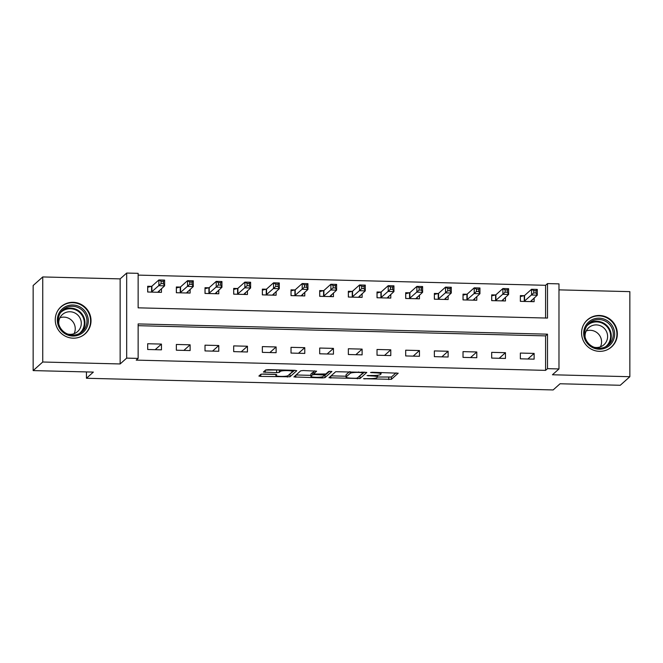 <?xml version="1.0" encoding="UTF-8"?>
<svg xmlns="http://www.w3.org/2000/svg" width="663" height="663" viewBox="0 0 663 663"><rect width="100%" height="100%" fill="white"/><g stroke="black" fill="none" stroke-linecap="round" stroke-linejoin="round"><path stroke-width="0.99" d="M363.539 378.722L391.394 379.319L398.206 373.203L372.382 372.266L370.526 372.507L374.951 372.813A7.301 1.094 180 0 1 381.051 373.891A7.301 1.094 180 0 1 380.952 374.073L380.388 374.578A7.301 1.094 180 0 1 371.976 375.473L367.045 375.598L371.446 375.946A7.301 1.094 180 0 1 377.545 377.023A7.301 1.094 180 0 1 377.446 377.206L376.882 377.711A7.301 1.094 180 0 1 368.471 378.606L363.539 378.722M73.129 338.171A18.133 17.686 48.2 0 0 85.22 333.762A18.133 17.686 48.2 0 0 89.803 314.163A18.133 17.686 48.2 0 0 73.129 302.311A18.133 17.686 48.2 0 0 61.046 306.72A18.133 17.686 48.2 0 0 56.463 326.32A18.133 17.686 48.2 0 0 73.129 338.171M599.46 351.349A18.133 17.686 48.2 0 0 611.551 346.94A18.133 17.686 48.2 0 0 616.134 327.331A18.133 17.686 48.2 0 0 599.46 315.48A18.133 17.686 48.2 0 0 587.377 319.889A18.133 17.686 48.2 0 0 582.794 339.497A18.133 17.686 48.2 0 0 599.46 351.349M263.451 374.023L260.824 374.305L258.885 376.062L260.791 376.393L289.988 376.783L296.767 370.725L294.894 370.327L268.324 369.664L265.697 369.946L263.368 372.051L276.645 372.672L279.272 372.391L280.408 371.379A6.108 0.912 180 0 1 286.938 370.617A6.108 0.912 180 0 1 292.54 371.529A6.108 0.912 180 0 1 292.458 371.678L287.991 375.664A6.108 0.912 180 0 1 281.46 376.427A6.108 0.912 180 0 1 275.866 375.515A6.108 0.912 180 0 1 275.949 375.366L276.72 374.645L274.814 374.305L263.451 374.023M138.136 358.41L126.674 358.119L126.674 273.057L138.136 273.338L138.136 307.831L547.505 318.074L547.505 283.582L558.975 283.872L558.975 368.943L547.505 368.653L547.505 334.169L138.136 323.925L138.136 358.41L136.222 360.125L545.591 370.368L547.505 368.653M558.975 368.943L552.445 374.769L629.85 376.708L620.253 385.278L560.053 383.769L553.149 389.943L86.447 378.266L93.35 372.092L33.15 370.592L42.747 362.015L120.144 363.954L126.674 358.119M328.931 377.753L359.992 378.532L366.805 372.415L335.71 371.694L328.931 377.753M322.359 377.935L293.891 376.932L300.704 370.816L303.331 370.542L316.607 371.164L313.79 373.733L315.696 374.065L325.864 373.973L328.732 371.421L331.906 371.454L324.986 377.653L322.359 377.935L322.359 376.808M33.15 370.592L33.15 285.521L42.747 276.943L42.747 362.015M629.85 376.708L629.85 291.637L558.975 289.864M545.591 370.368L545.591 335.884L138.136 325.682M534.121 353.412L520.356 353.064L520.356 358.816L534.121 359.155L534.121 353.412L527.864 359.006M505.455 352.691L491.689 352.351L491.689 358.095L505.455 358.443L505.455 352.691L499.198 358.285M476.788 351.978L463.023 351.63L463.023 357.382L476.788 357.722L476.788 351.978L470.531 357.564M448.122 351.257L434.356 350.918L434.356 356.661L448.122 357.009L448.122 351.257L441.865 356.851M419.447 350.545L405.69 350.197L405.69 355.948L419.447 356.288L419.447 350.545L413.19 356.13M390.78 349.824L377.023 349.484L377.023 355.227L390.78 355.575L390.78 349.824L384.523 355.418M362.114 349.111L348.357 348.763L348.357 354.514L362.114 354.854L362.114 349.111L355.857 354.697M333.448 348.39L319.69 348.042L319.69 353.793L333.448 354.141L333.448 348.39L327.19 353.984M304.781 347.669L291.024 347.329L291.024 353.072L304.781 353.42L304.781 347.669L298.524 353.263M276.115 346.956L262.357 346.608L262.357 352.36L276.115 352.699L276.115 346.956L269.858 352.55M247.448 346.235L233.691 345.895L233.691 351.639L247.448 351.987L247.448 346.235L241.191 351.829M218.782 345.522L205.016 345.174L205.016 350.926L218.782 351.266L218.782 345.522L212.525 351.108M190.115 344.801L176.35 344.462L176.35 350.205L190.115 350.553L190.115 344.801L183.858 350.396M161.449 344.089L147.683 343.741L147.683 349.492L161.449 349.832L161.449 344.089L155.192 349.674M545.591 318.025L545.591 285.297L138.136 275.104M524.093 295.681L520.356 295.59L520.356 301.334L534.121 301.682L534.121 297.994M495.427 294.969L491.689 294.869L491.689 300.621L505.455 300.961L505.455 297.281M466.752 294.248L463.023 294.157L463.023 299.9L476.788 300.248L476.788 296.56M438.086 293.527L434.356 293.436L434.356 299.187L448.122 299.527L448.122 295.839M409.419 292.814L405.69 292.723L405.69 298.466L419.447 298.814L419.447 295.126M380.753 292.093L377.023 292.002L377.023 297.753L390.78 298.093L390.78 294.405M352.086 291.38L348.357 291.281L348.357 297.032L362.114 297.38L362.114 293.692M323.42 290.659L319.69 290.568L319.69 296.311L333.448 296.659L333.448 292.971M294.753 289.946L291.024 289.847L291.024 295.599L304.781 295.938L304.781 292.259M266.087 289.225L262.357 289.134L262.357 294.878L276.115 295.226L276.115 291.538M237.42 288.513L233.691 288.413L233.691 294.165L247.448 294.505L247.448 290.817M208.754 287.792L205.016 287.701L205.016 293.444L218.782 293.792L218.782 290.104M180.087 287.071L176.35 286.98L176.35 292.731L190.115 293.071L190.115 289.383M151.413 286.358L147.683 286.267L147.683 292.01L161.449 292.358L161.449 288.67M86.447 371.918L86.447 378.266M120.144 363.954L120.144 278.883L42.747 276.943M120.144 278.883L126.674 273.057M545.591 285.297L547.505 283.582M545.591 335.884L547.505 334.169M377.545 377.015L391.394 377.015L396.051 372.863M359.081 376.451L364.65 372.076M331.052 375.855L346.053 376.228M355.418 378.283L357.258 378.084L363.233 372.722L358.633 372.407A7.301 1.094 180 0 0 350.221 373.302L346.152 376.94A7.301 1.094 180 0 0 346.053 377.123A7.301 1.094 180 0 0 352.152 378.2L355.418 378.283M346.053 377.123L346.053 374.819A7.301 1.094 180 0 1 346.152 374.645L349.451 371.694M310.889 375.349L296.046 374.976M314.444 370.816L313.823 371.487M329.594 371.247L324.986 375.357L324.986 377.653M310.972 376.228A6.108 0.912 180 0 0 310.889 376.377A6.108 0.912 180 0 0 316.483 377.288A6.108 0.912 180 0 0 323.014 376.526L324.621 375.067L315.174 374.537L312.546 374.819L310.972 376.228L310.972 373.924A6.108 0.912 180 0 0 310.889 374.073L310.889 376.377M313.79 372.266L312.546 372.523L312.546 374.819M310.972 373.924L312.546 372.523M324.074 375.581L324.986 375.357M265.531 370.095L279.446 369.946M289.068 374.703L294.637 370.319M261.487 374.114L275.866 374.471M531.9 301.624L531.9 299.983M520.43 301.342L520.356 296.643M530.392 301.59L537.287 295.168L531.552 295.027L531.552 289.275L524.566 295.516L520.43 296.576M533.765 290.601L531.552 289.275L537.287 289.416L537.287 295.168L536.06 292.955L536.06 290.659L533.765 290.601L533.765 292.897L536.06 292.955M533.765 292.897L524.093 301.433M536.06 290.659L537.287 289.416M503.234 300.911L503.234 299.262M491.764 300.621L491.689 295.922M501.725 300.869L508.612 294.447L502.885 294.306L502.885 288.562L495.899 294.803L491.764 295.864M505.098 289.88L502.885 288.562L508.612 288.703L508.612 294.447L507.394 292.234L507.394 289.938L505.098 289.88L505.098 292.176L507.394 292.234M505.098 292.176L495.427 300.712M507.394 289.938L508.612 288.703M474.567 300.19L474.567 298.541M463.097 299.9L463.023 295.209M473.059 300.157L479.946 293.734L474.219 293.593L474.219 287.841L467.233 294.082L463.097 295.143M476.432 289.159L474.219 287.841L479.946 287.982L479.946 293.734L478.727 291.521L478.727 289.217L476.432 289.159L476.432 291.463L478.727 291.521M476.432 291.463L466.752 299.999M478.727 289.217L479.946 287.982M445.901 299.477L445.901 297.828M434.431 299.187L434.356 294.488M444.384 299.436L451.279 293.013L445.544 292.872L445.544 287.12L438.566 293.369L434.431 294.422M447.765 288.446L445.544 287.12L451.279 287.27L451.279 293.013L450.061 290.8L450.061 288.504L447.765 288.446L447.765 290.742L450.061 290.8M447.765 290.742L438.086 299.278M450.061 288.504L451.279 287.27M417.226 298.756L417.226 297.107M405.764 298.466L405.69 293.775M415.718 298.715L422.613 292.3L416.878 292.151L416.878 286.408L409.9 292.648L405.764 293.709M419.099 287.725L416.878 286.408L422.613 286.549L422.613 292.3L421.395 290.087L421.395 287.783L419.099 287.725L419.099 290.029L421.395 290.087M419.099 290.029L409.419 298.557M421.395 287.783L422.613 286.549M585.752 325.591A15.697 15.307 -131.8 0 1 606.894 320.436A15.697 15.307 -131.8 0 1 612.562 341.785A15.697 15.307 -131.8 0 1 591.413 346.931A15.697 15.307 -131.8 0 1 585.752 325.591M611.377 341.354A14.536 14.172 48.2 0 0 589.283 323.022A14.536 14.172 48.2 0 0 589.995 344.843A14.536 14.172 48.2 0 0 611.377 341.354M586.216 330.953A11.445 11.163 -131.8 0 1 600.421 346.848M585.147 337.326A11.445 11.163 -131.8 0 1 603.405 327.555A11.445 11.163 -131.8 0 1 593.965 347.205M607.267 349.741A18.017 17.578 48.2 0 0 611.162 347.122A18.017 17.578 48.2 0 0 614.551 342.978A18.017 17.578 48.2 0 0 610.283 320.072A18.017 17.578 48.2 0 0 587.145 320.246A18.017 17.578 48.2 0 0 584.111 323.826M72.822 336.033A15.697 15.307 -131.8 0 1 57.341 320.13A15.697 15.307 -131.8 0 1 72.822 304.997A15.697 15.307 -131.8 0 1 88.303 320.9A15.697 15.307 -131.8 0 1 72.822 336.033M72.632 306.314A14.536 14.172 48.2 0 0 59.272 325.558A14.536 14.172 48.2 0 0 82.32 331.525A14.536 14.172 48.2 0 0 72.632 306.314M59.885 317.784A11.445 11.163 -131.8 0 1 74.09 333.68M58.816 324.157A11.445 11.163 -131.8 0 1 80.53 319.193A11.445 11.163 -131.8 0 1 67.634 334.028M80.936 336.572A18.017 17.578 48.2 0 0 84.831 333.953A18.017 17.578 48.2 0 0 89.389 314.469A18.017 17.578 48.2 0 0 72.822 302.701A18.017 17.578 48.2 0 0 60.814 307.077A18.017 17.578 48.2 0 0 57.78 310.657M388.559 298.035L388.559 296.394M377.098 297.753L377.023 293.054M387.051 298.002L393.946 291.579L388.211 291.438L388.211 285.687L381.225 291.927L377.098 292.988M390.432 287.013L388.211 285.687L393.946 285.836L393.946 291.579L392.728 289.366L392.728 287.071L390.432 287.013L390.432 289.308L392.728 289.366M390.432 289.308L380.753 297.844M392.728 287.071L393.946 285.836M359.893 297.322L359.893 295.673M348.431 297.032L348.357 292.342M358.385 297.281L365.28 290.866L359.545 290.717L359.545 284.974L352.559 291.214L348.431 292.275M361.766 286.292L359.545 284.974L365.28 285.115L365.28 290.866L364.062 288.654L364.062 286.35L361.766 286.292L361.766 288.596L364.062 288.654M361.766 288.596L352.086 297.123M364.062 286.35L365.28 285.115M331.227 296.601L331.227 294.96M319.765 296.32L319.69 291.621M329.718 296.568L336.613 290.145L330.878 290.004L330.878 284.253L323.892 290.493L319.765 291.554M333.099 285.579L330.878 284.253L336.613 284.402L336.613 290.145L335.395 287.933L335.395 285.637L333.099 285.579L333.099 287.875L335.395 287.933M333.099 287.875L323.42 296.411M335.395 285.637L336.613 284.402M302.56 295.889L302.56 294.239M291.09 295.599L291.024 290.9M301.052 295.847L307.947 289.433L302.212 289.283L302.212 283.54L295.226 289.781L291.09 290.842M304.433 284.858L302.212 283.54L307.947 283.681L307.947 289.433L306.72 287.212L306.72 284.916L304.433 284.858L304.433 287.162L306.72 287.212M304.433 287.162L294.753 295.69M306.72 284.916L307.947 283.681M273.894 295.168L273.894 293.527M262.424 294.886L262.357 290.187M272.385 295.134L279.28 288.712L273.546 288.571L273.546 282.819L266.559 289.06L262.424 290.121M275.767 284.145L273.546 282.819L279.28 282.96L279.28 288.712L278.054 286.499L278.054 284.195L275.767 284.145L275.767 286.441L278.054 286.499M275.767 286.441L266.087 294.977M278.054 284.195L279.28 282.96M245.227 294.455L245.227 292.806M233.757 294.165L233.691 289.466M243.719 294.413L250.614 287.991L244.879 287.85L244.879 282.106L237.893 288.347L233.757 289.408M247.1 283.424L244.879 282.106L250.614 282.247L250.614 287.991L249.387 285.778L249.387 283.482L247.1 283.424L247.1 285.72L249.387 285.778M247.1 285.72L237.42 294.256M249.387 283.482L250.614 282.247M216.561 293.734L216.561 292.085M205.091 293.444L205.016 288.753M215.052 293.701L221.939 287.278L216.213 287.137L216.213 281.385L209.226 287.626L205.091 288.687M218.425 282.703L216.213 281.385L221.939 281.526L221.939 287.278L220.721 285.065L220.721 282.761L218.425 282.703L218.425 285.007L220.721 285.065M218.425 285.007L208.754 293.543M220.721 282.761L221.939 281.526M187.894 293.021L187.894 291.372M176.424 292.731L176.35 288.032M186.386 292.98L193.273 286.557L187.546 286.416L187.546 280.664L180.56 286.913L176.424 287.966M189.759 281.99L187.546 280.664L193.273 280.814L193.273 286.557L192.055 284.344L192.055 282.048L189.759 281.99L189.759 284.286L192.055 284.344M189.759 284.286L180.087 292.822M192.055 282.048L193.273 280.814M159.228 292.3L159.228 290.651M147.758 292.01L147.683 287.319M157.711 292.259L164.606 285.844L158.871 285.695L158.871 279.952L151.893 286.192L147.758 287.253M161.092 281.269L158.871 279.952L164.606 280.093L164.606 285.844L163.388 283.631L163.388 281.327L161.092 281.269L161.092 283.573L163.388 283.631M161.092 283.573L151.413 292.101M163.388 281.327L164.606 280.093M364.849 378.532L364.849 378.996M371.86 372.266L371.86 372.739M368.355 375.399L368.355 375.871M371.446 375.465L371.446 375.946M374.951 372.333L374.951 372.813M391.394 377.015L391.394 379.319M388.767 377.297L388.767 379.601M359.992 376.236L359.992 378.532M357.365 377.985L357.365 378.813M330.804 376.078L330.804 378.15M363.208 372.034L363.208 372.689M361.899 372.001L361.899 372.49M358.633 371.926L358.633 372.407M350.221 371.711L350.221 373.302M346.152 374.645L346.152 376.94M295.797 375.2L295.797 377.272M313.823 371.371L313.823 373.675M322.715 374.239L322.715 374.728M315.174 374.048L315.174 374.537M275.949 374.388L275.949 375.366M280.408 369.962L280.408 371.379M279.272 370.095L279.272 372.391M276.645 370.377L276.645 372.672M265.275 370.319L265.275 372.391M289.988 374.479L289.988 376.783M287.352 375.946L287.352 377.065M260.791 374.33L260.791 376.393M524.566 295.516L524.566 301.267M524.259 295.64L524.259 301.392M495.899 294.803L495.899 300.546M495.592 294.927L495.592 300.671M467.233 294.082L467.233 299.833M466.918 294.206L466.918 299.958M438.566 293.369L438.566 299.112M438.251 293.494L438.251 299.237M409.9 292.648L409.9 298.4M409.585 292.773L409.585 298.524M588.321 323.967A14.536 14.172 -131.8 0 1 607.606 345.539M605.576 346.774A14.056 13.708 48.2 0 0 605.153 324.953A14.056 13.708 48.2 0 0 586.871 325.84M61.99 310.79A14.536 14.172 -131.8 0 1 81.276 332.37M79.245 333.605A14.056 13.708 48.2 0 0 70.444 308.743A14.056 13.708 48.2 0 0 60.54 312.671M381.225 291.927L381.225 297.679M380.918 292.051L380.918 297.803M352.559 291.214L352.559 296.958M352.252 291.339L352.252 297.082M323.892 290.493L323.892 296.245M323.585 290.618L323.585 296.369M295.226 289.781L295.226 295.524M294.919 289.905L294.919 295.648M266.559 289.06L266.559 294.811M266.253 289.184L266.253 294.936M237.893 288.347L237.893 294.09M237.586 288.471L237.586 294.215M209.226 287.626L209.226 293.377M208.92 287.75L208.92 293.502M180.56 286.913L180.56 292.656M180.245 287.038L180.245 292.781M151.893 286.192L151.893 291.944M151.578 286.317L151.578 292.06M377.545 375.275L377.545 377.023M381.051 372.482L381.051 373.891M363.233 372.042L363.233 372.722M313.79 371.429L313.79 373.733M324.621 374.222L324.621 375.067M275.866 374.38L275.866 375.515M292.54 370.269L292.54 371.529M611.162 347.122L609.977 348.183M587.145 320.246L585.968 321.306M84.831 333.953L83.646 335.014M60.814 307.077L59.637 308.138"/></g></svg>
